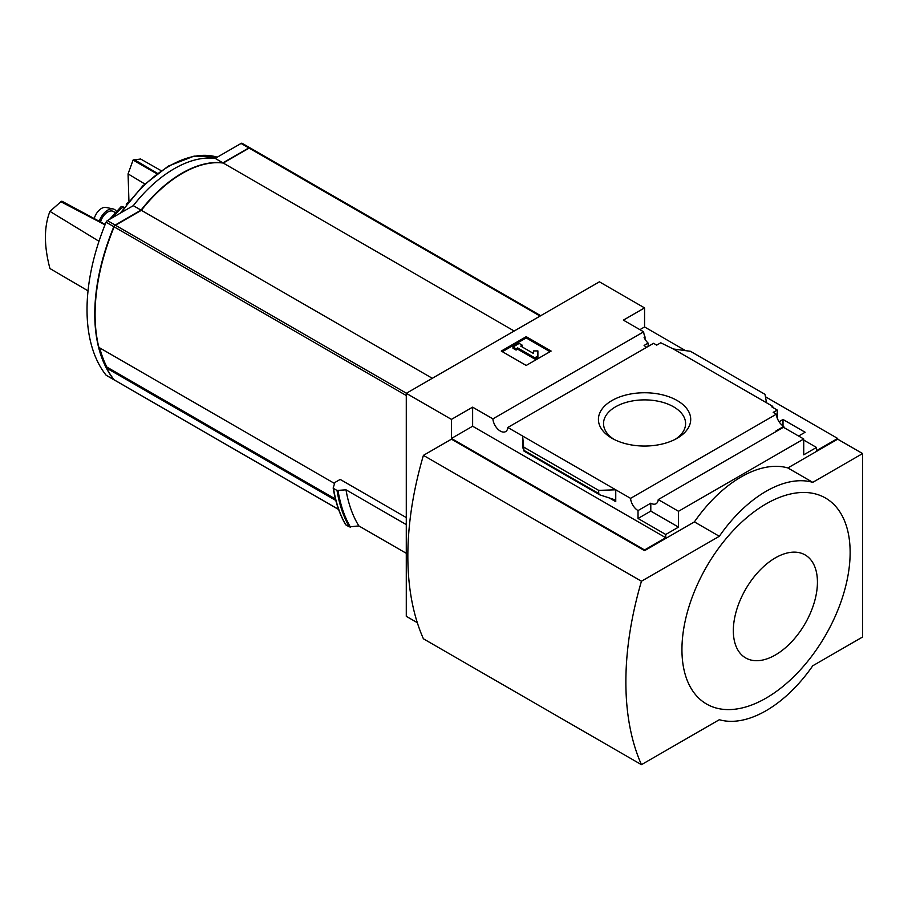 <?xml version="1.0" encoding="UTF-8"?>
<svg xmlns="http://www.w3.org/2000/svg" width="908" height="908" viewBox="0 0 908 908"><rect width="100%" height="100%" fill="white"/><g stroke="black" fill="none" stroke-linecap="round" stroke-linejoin="round"><path stroke-width="1.36" d="M646.746 347.253A10.567 6.106 60 0 1 644.101 345.437L648.142 343.099A10.567 6.106 60 0 1 644.101 337.481L645.032 336.936L645.032 339.251M648.142 343.099L648.142 346.447M645.032 336.936A10.567 6.106 60 0 1 643.659 331.829L623.387 320.127L644.567 307.903L599.405 281.821L406.285 393.323L451.446 419.394L472.625 407.17L492.896 418.872A10.567 6.106 -120 0 0 497.777 429.075A10.567 6.106 -120 0 0 505.631 431.606A10.567 6.106 -120 0 0 507.799 427.475L653.567 343.315L656.711 345.131L660.763 342.793L673.373 348.99L690.443 351.294L765.013 394.344L766.511 402.766L673.373 348.99M779.087 421.755L783.014 419.485L783.014 425.909M783.014 419.485L805.135 432.253L798.586 436.033M777.259 418.179L777.259 410.041L771.8 406.897L772.742 406.353L772.742 407.431M777.259 410.041L773.207 412.38L776.351 414.196A10.567 6.106 60 0 0 783.797 426.408L783.797 427.486M772.742 406.353L766.511 402.766M803.728 440.074L816.496 447.451L816.496 450.686L837.687 438.462L837.687 439.177L862.6 453.569L812.762 482.341A110.129 63.583 120 0 0 719.318 536.288L641.445 581.245A297.449 171.726 120 0 0 641.445 764.672L719.318 719.715A110.129 63.583 120 0 0 812.762 665.768L862.6 636.996L862.6 453.569M677.198 400.553A46.149 26.65 180 0 1 677.198 438.235A46.149 26.65 180 0 1 611.924 438.235A46.149 26.65 180 0 1 611.935 400.553A46.149 26.65 180 0 1 677.198 400.553M507.799 427.475L630.572 498.356L776.351 414.196M644.567 307.903L644.567 326.959L685.563 350.636M765.444 396.751L837.687 438.462M644.567 326.959L639.89 329.661M776.635 431.232A10.567 6.106 60 0 1 776.011 430.903L783.797 426.408M630.572 498.356A10.567 6.106 -120 0 0 638.029 510.568L650.798 503.191A10.567 6.106 -120 0 0 656.075 503.724A10.567 6.106 -120 0 0 658.243 499.582L783.456 427.293L803.728 438.995L803.728 454.817L816.496 447.451M492.896 418.872L643.659 331.829M250.449 148.174A2.202 1.271 120 0 0 250.233 147.981A2.202 1.271 120 0 0 249.132 148.095L223.243 163.043A111.003 64.093 120 0 0 141.353 210.316L115.475 225.263A2.202 1.271 120 0 0 114.158 226.864A176.197 101.73 120 0 0 98.881 347.412L334.587 483.499M406.285 517.571L340.194 479.424L334.916 482.466L333.213 487.846M406.285 393.323L406.285 616.316L417.317 622.684M406.285 553.301L358.842 525.914L349.33 526.89A190.294 109.868 -60 0 1 337.038 490.468L333.52 488.436A190.294 109.868 -60 0 0 345.812 524.858L345.539 524.256M337.038 490.468L346.005 489.809L406.285 524.608M349.33 526.89L345.812 524.858M451.446 419.394L451.446 438.462L644.567 549.953L644.567 550.668L451.446 439.177L423.412 455.362L641.445 581.245M658.243 499.582L678.514 511.283L803.728 438.995M644.567 549.953L665.746 537.729L665.746 534.483L678.514 527.117L678.514 511.283M837.687 439.177L787.849 467.949A110.129 63.583 -60 0 0 694.404 521.896L644.567 550.668M665.746 534.483L638.029 518.479L638.029 510.568M599.689 494.815L598.69 493.498L598.69 490.377L615.749 489.798L615.749 501.67L614.149 499.548L599.689 494.815L524.029 451.14L522.622 436.033L522.622 447.894L522.894 447.088L524.029 451.14M472.625 407.17L472.625 426.227L451.446 438.462M665.746 537.729L472.625 426.227M598.69 490.377L524.109 447.326M526.209 336.675L551.122 351.055L526.209 365.447L501.284 351.055L526.209 336.675L526.209 337.935L502.374 351.691M787.849 467.949L812.762 482.341M694.404 521.896L719.318 536.288M423.412 455.362A297.449 171.726 120 0 0 423.412 638.789L641.445 764.672M766.046 503.917A118.937 68.668 120 0 0 681.942 649.583A118.937 68.668 120 0 0 766.046 698.139A118.937 68.668 120 0 0 850.138 552.473A118.937 68.668 120 0 0 766.046 503.917M613.842 439.279A41.03 23.687 180 0 1 603.536 423.571A41.03 23.687 180 0 1 628.858 401.688A41.03 23.687 180 0 1 673.577 406.818A41.03 23.687 180 0 1 685.597 423.571A41.03 23.687 180 0 1 675.28 439.279M550.032 351.691L526.209 337.935M517.639 347.912L516.084 348.808L512.963 347.015L519.194 343.417L522.304 345.21L520.749 346.118L533.484 353.462L533.484 350.919L537.888 350.919L537.888 357.264L534.767 359.057L534.767 357.809L517.639 347.912L517.639 349.171L534.767 359.057M537.888 356.004L534.767 357.809M516.084 348.808L516.084 350.068L517.639 349.171M512.963 347.015L512.963 348.275L516.084 350.068M522.304 345.21L521.839 346.743M533.484 352.179L533.484 353.462M650.798 503.191L650.798 511.113L638.029 518.479M678.514 527.117L650.798 511.113M775.387 654.974A59.463 34.334 -60 0 1 738.964 603.173A59.463 34.334 -60 0 1 811.797 561.121A59.463 34.334 -60 0 1 775.387 654.974M358.842 525.914A183.246 105.793 -60 0 1 346.005 489.809M514.2 331.023L223.243 163.043M432.31 378.296L141.353 210.316M107.655 367.524L106.611 368.126A176.197 101.73 120 0 0 114.158 379.839A2.202 1.271 120 0 0 114.374 380.021A2.202 1.271 120 0 0 114.646 380.123M335.812 500.456L106.611 368.126M99.721 347.9A176.197 101.73 120 0 0 106.872 367.07L335.449 499.037M250.063 147.913A2.202 1.271 120 0 0 249.916 147.8A2.202 1.271 120 0 0 248.815 147.913L222.937 162.861A111.003 64.093 120 0 0 141.046 210.134L115.157 225.082A2.202 1.271 120 0 0 113.84 226.682A176.197 101.73 120 0 0 113.84 379.658A2.202 1.271 120 0 0 114.056 379.85A2.202 1.271 120 0 0 114.226 379.919M105.01 224.844L60.904 201.735L49.94 211.371C43.925 226.818 43.925 245.875 49.94 268.53L88.031 290.844M60.904 201.735L61.88 201.179L105.169 224.446M161.113 170.659L140.638 159.013L133.09 160.069L128.073 173.893L128.925 201.292M49.94 211.371L98.983 241.267M128.073 173.893L144.781 183.949M133.09 160.069L156.812 173.757M134.066 159.502L157.402 173.326M242.379 143.521A2.202 1.271 120 0 0 242.164 143.328A2.202 1.271 120 0 0 241.063 143.441L215.173 158.378A111.003 64.093 120 0 0 133.294 205.662L107.405 220.599A2.202 1.271 120 0 0 106.088 222.21A176.197 101.73 120 0 0 106.088 375.174A2.202 1.271 120 0 0 106.304 375.367A2.202 1.271 120 0 0 106.577 375.458M141.046 210.134L133.294 205.662M222.937 162.861L215.173 158.378M124.203 207.501L123.227 206.945A4.404 2.168 53.5 0 0 121.048 206.718L109.528 219.384M127.608 202.938L127.653 202.915A4.404 2.872 -112.5 0 0 127.608 202.938A4.404 2.872 -112.5 0 0 126.269 204.709M100.527 221.949A11.009 6.356 -60 0 1 113.296 211.451L114.862 212.358M99.267 221.28A13.336 7.695 -60 0 1 113.103 208.931A13.336 7.695 -60 0 1 116.099 211.042M94.239 218.567A11.009 6.356 -60 0 1 105.952 207.433L113.103 208.931M406.285 395.525L114.158 226.864M615.749 501.67L609.086 497.822M523.201 448.234L522.622 447.894M598.69 493.498L524.109 450.447M350.386 527.049A189.806 109.584 -60 0 1 338.048 490.649M540.078 316.075L249.132 148.095M406.421 393.243L115.475 225.263M338.582 509.411L114.158 379.839M121.672 212.358A110.912 64.037 -60 0 1 217.239 157.186M113.84 226.682L106.088 222.21M113.84 379.658L106.088 375.174M115.157 225.082L107.405 220.599M248.815 147.913L241.063 143.441M113.205 217.25A33.04 19.079 -60 0 1 123.227 206.945M345.562 524.62C339.558 514.189 335.438 501.999 333.191 488.039M540.725 315.7L250.233 147.981M338.616 509.49L114.374 380.021M120.208 213.21L142.862 185.811L168.366 166.062L194.074 156.119L217.273 157.175M114.056 379.85L106.304 375.367M249.916 147.8L242.164 143.328"/></g></svg>
